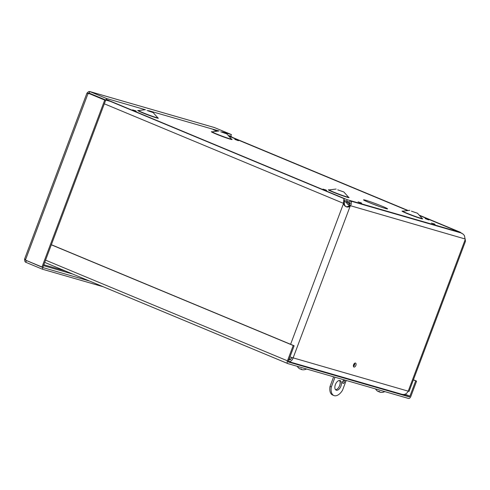 <?xml version="1.0" encoding="UTF-8"?>
<svg xmlns="http://www.w3.org/2000/svg" width="490" height="490" viewBox="0 0 490 490"><rect width="100%" height="100%" fill="white"/><g stroke="black" fill="none" stroke-linecap="round" stroke-linejoin="round"><path stroke-width="0.73" d="M459.21 232.021L461.997 233.314M95.924 96.291L96.469 96.169M343.692 199.932L344.035 199.387L344.366 203.944L343.368 203.301L344.28 203.564M104.327 103.806L343.368 203.301C344.213 198.548 344.317 197.574 343.686 200.361M344.299 198.744L343.888 200.018M98.821 97.142L98.19 97.234M289.939 356.941L409.046 391.4L465.5 241.203L464.459 235.721L463.375 234.293L460.998 232.915L350.448 200.986L351.379 201.947L351.214 204.471L349.388 206.694C347.238 207.54 345.401 206.872 343.876 204.685L343.453 203.681L290.601 344.299M344.366 203.944L344.562 204.857C345.407 206.774 346.638 207.221 348.243 206.198L349.113 205.322L465.237 239.022M348.856 205.579L350.172 206.125L293.087 358C291.967 360.885 290.258 362.006 287.967 361.357M349.113 205.322L350.246 203.123L349.836 202.621L349.235 203.43L348.464 202.101L350.448 200.986M350.166 203.699L349.235 203.43L347.575 204.22L346.632 202.682L347.091 201.47M347.808 201.672L348.408 202.29M346.73 203.142L347.98 202.168M346.632 202.682L343.851 201.059M353.406 366.379A2.15 1.188 112.6 0 0 354.564 364.848A2.15 1.188 112.6 0 0 354.736 363.2M355.875 365.393A2.15 1.188 -67.4 0 1 353.902 367.047A2.15 1.188 -67.4 0 1 353.627 364.603A2.15 1.188 -67.4 0 1 355.556 363.078A2.15 1.188 -67.4 0 1 355.875 365.393M465.267 239.365L408.182 391.24C406.627 393.997 404.483 394.995 401.757 394.217M290.797 359.219L289.247 358.772M291.771 357.455C291.097 359.403 290.025 360.168 288.567 359.758M51.358 244.718L294.135 345.769L293.222 345.505L287.465 360.824A2.573 1.421 112.6 0 0 287.851 363.598A2.573 1.421 112.6 0 0 287.936 363.623L408.55 398.462A2.573 1.421 112.6 0 0 410.828 396.453L416.586 381.128L413.401 379.805M294.135 345.769L288.377 361.087A0.864 0.478 112.6 0 0 288.506 362.018A0.864 0.478 112.6 0 0 288.536 362.03L409.15 396.863L403.546 394.53M51.321 244.816L293.222 345.505M413.364 379.903L415.673 380.865L409.916 396.19A0.864 0.478 -67.4 0 1 409.15 396.863M415.673 380.865L416.586 381.128M230.772 136.71L231.77 136.759L229.289 135.73M228.377 135.46L230.857 136.496M231.648 137.071L231.77 136.759M214.424 127.553L231.396 134.566L222.154 131.896M112.314 101.945L105.901 100.095L106.502 98.496L89.768 91.538L214.626 127.602M88.672 93.817L89.94 91.599C88.788 91.275 87.924 91.832 87.361 93.265C86.712 92.904 86.975 92.873 88.157 93.174L104.719 100.064L41.981 266.989L25.413 260.092C24.365 259.443 24.231 259.13 25.008 259.149C24.482 260.625 24.739 261.672 25.786 262.285L42.348 269.182L103.31 286.785M231.396 134.566L230.796 136.165L228.187 135.412M89.296 93.18L105.901 100.095M218.938 130.965L148.501 110.624M145.285 109.699L106.502 98.496M25.413 260.092L88.157 93.174L105.632 100.328L42.893 267.252L41.981 266.989M105.632 100.328L104.719 100.064M26.172 260.411L42.949 267.583L89.413 281.003M27.893 261.121L26.387 260.686L25.786 262.285M42.949 267.583L42.348 269.182M335.57 389.715A5.17 2.86 112.6 0 0 339.484 385.918A5.17 2.86 112.6 0 0 339.417 380.473M335.393 384.57A5.17 2.86 -67.4 0 1 340.14 380.595A5.17 2.86 -67.4 0 1 340.795 386.463A5.17 2.86 -67.4 0 1 336.165 390.138A5.17 2.86 -67.4 0 1 335.393 384.57M342.547 382.616A1.721 0.956 112.6 0 0 343.429 380.497M342.724 381.569A1.721 0.956 -67.4 0 1 344.305 380.24A1.721 0.956 -67.4 0 1 344.525 382.2A1.721 0.956 -67.4 0 1 342.982 383.425A1.721 0.956 -67.4 0 1 342.724 381.569M354.552 363.323A1.874 1.035 -67.4 0 1 353.37 366.165M346.203 380.454L342.541 390.199A11.025 6.107 -67.4 0 1 333.917 395.546L332.606 394.995A11.025 6.107 -67.4 0 1 330.033 386.42L333.641 376.822M330.033 386.42L331.344 386.965L335.007 377.22M333.917 395.546A11.025 6.107 -67.4 0 1 331.344 386.965M368.701 202.376A12.85 0.674 -159.4 0 1 363.568 199.914A12.85 0.674 -159.4 0 1 375.805 203.73A12.85 0.674 -159.4 0 1 387.523 208.918A12.85 0.674 -159.4 0 1 368.701 202.376M343.864 200.183L348.592 201.898M419.507 215.496L459.54 232.156L347.226 199.718L106.171 99.384M213.248 129.642L217.003 131.21M228.83 136.128L407.686 210.571M411.404 211.141L417.48 213.236L411.404 211.141M337.751 189.869L343.833 191.964L337.751 189.869M220.727 131.773L226.803 133.868L220.727 131.773M147.074 110.507L153.156 112.596L147.074 110.507M346.62 201.329L347.226 199.718M381.882 392.386L381.912 392.386A7.001 6.995 165.2 0 1 379.934 392.202L378.844 391.228L378.641 391.737L378.298 391.59A7.001 6.995 -117.8 0 1 376.688 390.42L376.712 390.444M379.934 392.202L379.695 391.694L379.579 392.092M378.641 391.737L378.819 391.363L378.298 391.59M303.678 369.785A7.001 6.989 -113.9 0 1 303.586 369.785A7.001 6.989 -113.9 0 1 301.699 369.607L301.368 369.503A7.001 0.606 -74.7 0 0 301.638 369.154L300.064 369.001A7.001 6.964 -90.4 0 1 298.459 367.843L298.496 367.868M301.699 369.607L301.479 369.111L301.368 369.509M301.35 369.062L301.662 369.534M349.388 206.694L348.243 206.198M343.876 204.685L344.562 204.857M45.564 260.141L287.465 360.824M287.771 363.555L44.719 262.395L287.851 363.598M405.12 394.193L409.916 396.19M214.834 127.67L89.94 91.599M95.679 95.838L92.935 95.048M72.851 274.106L43.5 265.629M43.831 264.753L65.182 270.915M371.763 203.62A11.68 0.613 -159.4 0 1 378.917 206.302M323.535 189.311L326.181 190.077L323.535 189.311M358.551 202.058L361.197 202.823L358.551 202.058M425.688 218.816L428.334 219.581L425.688 218.816M348.439 197.139A11.08 0.582 -159.4 0 1 345.144 196.613A11.08 0.582 -159.4 0 1 332.832 192.019A11.08 0.582 -159.4 0 1 329.219 189.912M138.523 110.562L138.59 110.532A10.278 0.539 20.6 0 0 142.651 112.59A10.278 0.539 20.6 0 0 152.935 116.473A10.278 0.539 20.6 0 0 157.731 117.722L157.762 117.796A11.08 0.582 -159.4 0 1 154.466 117.251A11.08 0.582 -159.4 0 1 142.149 112.657A11.08 0.582 -159.4 0 1 138.535 110.55M231.415 139.044A11.08 0.582 -159.4 0 1 228.12 138.517A11.08 0.582 -159.4 0 1 215.802 133.923A11.08 0.582 -159.4 0 1 212.188 131.816M402.854 211.202L402.921 211.166A10.278 0.539 20.6 0 0 406.982 213.23A10.278 0.539 20.6 0 0 417.266 217.107A10.278 0.539 20.6 0 0 422.062 218.362L422.092 218.43A11.08 0.582 -159.4 0 1 418.797 217.885A11.08 0.582 -159.4 0 1 406.48 213.291A11.08 0.582 -159.4 0 1 402.866 211.184M133.17 110.079L135.822 110.844L133.17 110.079M235.329 139.583L237.975 140.348L235.329 139.583M431.984 223.269L434.63 224.028L431.984 223.269M329.2 189.93L329.268 189.893A10.278 0.539 20.6 0 0 333.329 191.958A10.278 0.539 20.6 0 0 343.613 195.835A10.278 0.539 20.6 0 0 348.408 197.09L348.439 197.158M212.176 131.835L212.244 131.804A10.278 0.539 20.6 0 0 216.304 133.862A10.278 0.539 20.6 0 0 226.588 137.739A10.278 0.539 20.6 0 0 231.384 138.995L231.409 139.068M301.295 369.38L301.381 369.074M347.618 204.232L349.584 204.802M344.305 198.744L110.422 101.399M228.505 135.767L408.109 210.516M419.183 215.128L460.429 232.297M288.304 361.479L402.18 394.364M24.506 259.259L86.999 92.99M323.02 189.091L326.634 190.451M431.47 223.048L435.083 224.402M234.814 139.362L238.428 140.722M132.661 109.858L136.275 111.218M409.769 210.314L402.921 211.166M417.474 213.205L422.062 218.362M336.122 189.042L329.268 189.893M343.821 191.939L348.408 197.09M219.091 130.946L212.244 131.804M226.79 133.844L231.384 138.995M145.438 109.674L138.59 110.532M153.143 112.571L157.731 117.722M425.173 218.595L428.787 219.955M358.043 201.837L361.651 203.197M378.788 391.351L379.732 391.706M375.505 388.919A7.001 7.001 0 0 0 376.669 390.401M381.937 392.386A7.001 7.001 0 0 0 384.797 391.602M300.676 368.811L301.626 369.16M297.246 366.318A7.001 7.001 0 0 0 298.404 367.8M303.586 369.785A7.001 7.001 0 0 0 306.538 369.001"/></g></svg>
